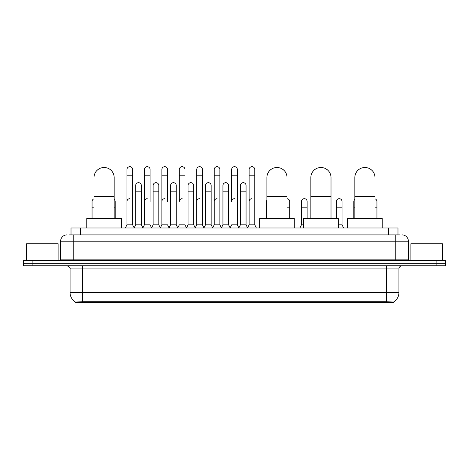 <?xml version="1.0" encoding="UTF-8"?>
<svg xmlns="http://www.w3.org/2000/svg" width="469" height="469" viewBox="0 0 469 469"><rect width="100%" height="100%" fill="white"/><g stroke="black" fill="none" stroke-linecap="round" stroke-linejoin="round"><path stroke-width="0.7" d="M69.125 234.91L73.223 234.91L69.125 234.91L71.018 234.91L71.018 227.981L397.982 227.981L397.982 234.91M393.573 302.317L75.427 302.317L75.427 302.013M70.069 292.556L82.667 292.556L82.667 268.93L70.069 268.93L70.069 292.556A11.027 11.027 0 0 0 75.462 302.03L83.928 301.708L385.072 301.708L393.538 302.03A11.027 11.027 0 0 0 398.931 292.556L398.931 268.93A3.148 3.148 0 0 1 402.08 265.782M445.55 265.782L445.55 263.261L23.45 263.261L23.45 265.782L32.9 265.782L32.9 263.261L23.45 263.261L23.45 260.741L32.9 260.741L32.9 263.261L445.55 263.261L445.55 265.782L32.9 265.782M66.92 234.91A6.302 6.302 0 0 0 60.618 241.207L60.618 259.164A1.577 1.577 0 0 1 59.047 260.741M402.08 234.91A6.302 6.302 0 0 1 408.382 241.207L73.223 241.207L73.223 234.91L399.875 234.91M408.382 241.207L408.382 259.164L409.953 260.741M445.55 260.741L445.55 263.261L445.55 260.741L32.9 260.741M58.097 260.741L58.097 243.728L26.598 243.728L26.598 260.741M442.402 260.741L442.402 243.728L410.903 243.728L410.903 260.741M94.011 218.531L94.011 177.581A10.078 10.078 0 0 1 104.089 167.497A10.078 10.078 0 0 1 114.172 177.581A10.078 10.078 0 0 0 104.089 167.497M114.172 218.531L114.172 177.581M121.412 227.981L121.412 218.531L86.765 218.531L86.765 227.981M266.884 218.531L266.884 177.581A10.078 10.078 0 0 1 276.962 167.497A10.078 10.078 0 0 1 287.04 177.581A10.078 10.078 0 0 0 276.962 167.497M287.04 218.531L287.04 177.581M294.286 227.981L294.286 218.531L259.638 218.531L259.638 227.981M310.853 218.531L310.853 177.581A10.078 10.078 0 0 1 320.937 167.497A10.078 10.078 0 0 1 331.014 177.581A10.078 10.078 0 0 0 320.937 167.497M331.014 218.531L331.014 177.581M338.26 227.981L338.26 218.531L303.613 218.531L303.613 227.981M354.828 218.531L354.828 177.581A10.078 10.078 0 0 1 364.911 167.497A10.078 10.078 0 0 1 374.989 177.581A10.078 10.078 0 0 0 364.911 167.497M374.989 218.531L374.989 177.581M382.235 227.981L382.235 218.531L347.588 218.531L347.588 227.981M125.381 227.981L126.958 224.827L132.627 224.827L134.204 227.981M132.627 224.827L132.627 169.514A2.837 2.837 0 0 0 129.796 166.683A2.837 2.837 0 0 1 129.972 166.688M126.958 224.827L126.958 175.816L132.627 175.816M126.958 175.816L126.958 169.514A2.837 2.837 0 0 1 129.796 166.683M142.834 227.981L144.411 224.827L150.08 224.827L151.657 227.981M150.08 201.518L150.08 169.514A2.837 2.837 0 0 0 147.243 166.683A2.837 2.837 0 0 1 147.424 166.688M144.411 224.827L144.411 175.816L150.08 175.816M144.411 175.816L144.411 169.514A2.837 2.837 0 0 1 147.243 166.683M160.287 227.981L161.864 224.827L167.533 224.827L169.104 227.981M167.533 201.518L167.533 169.514A2.837 2.837 0 0 0 164.695 166.683A2.837 2.837 0 0 1 164.871 166.688M161.864 224.827L161.864 175.816L167.533 175.816M161.864 175.816L161.864 169.514A2.837 2.837 0 0 1 164.695 166.683M177.739 227.981L179.31 224.827L184.979 224.827L186.556 227.981M184.979 224.827L184.979 169.514A2.837 2.837 0 0 0 182.148 166.683A2.837 2.837 0 0 1 182.324 166.688M182.148 198.686A2.837 2.837 0 0 0 179.31 201.518L179.31 175.816L184.979 175.816M179.31 175.816L179.31 169.514A2.837 2.837 0 0 1 182.148 166.683M195.186 227.981L196.763 224.827L202.432 224.827L204.009 227.981M202.432 224.827L202.432 169.514A2.837 2.837 0 0 0 199.601 166.683A2.837 2.837 0 0 1 199.776 166.688M196.763 224.827L196.763 175.816L202.432 175.816M196.763 175.816L196.763 169.514A2.837 2.837 0 0 1 199.601 166.683M212.639 227.981L214.216 224.827L219.885 224.827L221.462 227.981M219.885 224.827L219.885 169.514A2.837 2.837 0 0 0 217.047 166.683A2.837 2.837 0 0 1 217.229 166.688M214.216 224.827L214.216 175.816L219.885 175.816M214.216 175.816L214.216 169.514A2.837 2.837 0 0 1 217.047 166.683M230.091 227.981L231.663 224.827L237.337 224.827L238.909 227.981M237.337 224.827L237.337 169.514A2.837 2.837 0 0 0 234.5 166.683A2.837 2.837 0 0 1 234.676 166.688M234.5 198.686A2.837 2.837 0 0 0 231.663 201.518L231.663 175.816L237.337 175.816M231.663 175.816L231.663 169.514A2.837 2.837 0 0 1 234.5 166.683M247.538 227.981L249.115 224.827L254.784 224.827L256.361 227.981L254.784 224.827L254.784 169.514A2.837 2.837 0 0 0 251.953 166.683A2.837 2.837 0 0 1 252.129 166.688M238.862 227.887L240.392 224.827L246.061 224.827L247.591 227.887L249.115 224.827L249.115 175.816L254.784 175.816M249.115 175.816L249.115 169.514A2.837 2.837 0 0 1 251.953 166.683M134.157 227.887L135.682 224.827L141.357 224.827L142.881 227.887M141.357 224.827L141.357 185.519A2.837 2.837 0 0 0 138.695 182.687A2.837 2.837 0 0 1 141.357 185.519M135.682 224.827L135.682 191.815L141.357 191.815M135.682 191.815L135.682 185.519A2.837 2.837 0 0 1 138.695 182.687M151.61 227.887L153.134 224.827L158.803 224.827L160.334 227.887M158.803 224.827L158.803 185.519A2.837 2.837 0 0 0 156.148 182.687A2.837 2.837 0 0 1 158.803 185.519M153.134 224.827L153.134 191.815L158.803 191.815M153.134 191.815L153.134 185.519A2.837 2.837 0 0 1 156.148 182.687M169.057 227.887L170.587 224.827L176.256 224.827L177.786 227.887M176.256 224.827L176.256 185.519A2.837 2.837 0 0 0 173.6 182.687A2.837 2.837 0 0 1 176.256 185.519M170.587 224.827L170.587 191.815L176.256 191.815M170.587 191.815L170.587 185.519A2.837 2.837 0 0 1 173.6 182.687M186.51 227.887L188.04 224.827L193.709 224.827L195.233 227.887M193.709 224.827L193.709 185.519A2.837 2.837 0 0 0 191.053 182.687A2.837 2.837 0 0 1 193.709 185.519M188.04 224.827L188.04 191.815L193.709 191.815M188.04 191.815L188.04 185.519A2.837 2.837 0 0 1 191.053 182.687M203.962 227.887L205.486 224.827L211.161 224.827L212.686 227.887M211.161 224.827L211.161 185.519A2.837 2.837 0 0 0 208.5 182.687A2.837 2.837 0 0 1 211.161 185.519M205.486 224.827L205.486 191.815L211.161 191.815M205.486 191.815L205.486 185.519A2.837 2.837 0 0 1 208.5 182.687M221.409 227.887L222.939 224.827L228.608 224.827L230.138 227.887M228.608 224.827L228.608 185.519A2.837 2.837 0 0 0 225.952 182.687A2.837 2.837 0 0 1 228.608 185.519M222.939 224.827L222.939 191.815L228.608 191.815M222.939 191.815L222.939 185.519A2.837 2.837 0 0 1 225.952 182.687M246.061 224.827L246.061 185.519A2.837 2.837 0 0 0 243.405 182.687A2.837 2.837 0 0 1 246.061 185.519M240.392 224.827L240.392 191.815L246.061 191.815M240.392 191.815L240.392 185.519A2.837 2.837 0 0 1 243.405 182.687M92.059 218.531L92.059 207.82L94.011 207.82M92.059 207.82L92.059 201.518A2.837 2.837 0 0 1 94.011 198.827M115.181 218.531L115.181 201.518A2.837 2.837 0 0 0 114.172 199.354A2.837 2.837 0 0 1 115.181 201.518M126.958 201.518A2.837 2.837 0 0 1 129.796 198.686M144.411 201.518A2.837 2.837 0 0 1 147.243 198.686M161.864 201.518A2.837 2.837 0 0 1 164.695 198.686M196.763 201.518A2.837 2.837 0 0 1 199.601 198.686M214.216 201.518A2.837 2.837 0 0 1 217.047 198.686M249.115 201.518A2.837 2.837 0 0 1 251.953 198.686M266.568 218.531L266.568 207.82L266.884 207.82M266.568 207.82L266.568 201.518A2.837 2.837 0 0 1 266.884 200.222M289.69 218.531L289.69 201.518A2.837 2.837 0 0 0 287.04 198.692A2.837 2.837 0 0 1 289.69 201.518M299.896 227.981L301.467 224.827L303.613 224.827M307.136 218.531L307.136 201.518A2.837 2.837 0 0 0 304.481 198.692A2.837 2.837 0 0 1 307.136 201.518M301.467 224.827L301.467 207.82L307.136 207.82M301.467 207.82L301.467 201.518A2.837 2.837 0 0 1 304.481 198.692M338.26 224.827L342.042 224.827L343.619 227.981M342.042 224.827L342.042 201.518A2.837 2.837 0 0 0 339.386 198.692A2.837 2.837 0 0 1 342.042 201.518M336.373 218.531L336.373 207.82L342.042 207.82M336.373 207.82L336.373 201.518A2.837 2.837 0 0 1 339.386 198.692M353.819 218.531L353.819 207.82L354.828 207.82M353.819 207.82L353.819 201.518A2.837 2.837 0 0 1 354.828 199.354M376.941 218.531L376.941 201.518A2.837 2.837 0 0 0 374.989 198.827A2.837 2.837 0 0 1 376.941 201.518M385.072 302.317L385.072 301.708M83.928 302.317L83.928 301.708M80.469 234.91L80.469 227.981M388.531 234.91L388.531 227.981M386.333 265.782L386.333 268.93L82.667 268.93L82.667 265.782M398.931 268.93L386.333 268.93L386.333 292.556L398.931 292.556M386.333 301.772L386.333 292.556L82.667 292.556L82.667 301.772M436.1 265.782L436.1 260.741M73.223 260.741L73.223 241.207L60.618 241.207M60.618 259.164L408.382 259.164M395.777 234.91L395.777 260.741M94.011 196.482L114.172 196.482M266.884 196.482L287.04 196.482M310.853 196.482L331.014 196.482M354.828 196.482L374.989 196.482M114.172 207.82L115.181 207.82M287.04 207.82L289.69 207.82M374.989 207.82L376.941 207.82M70.069 268.93C70.514 267.811 69.459 266.761 66.92 265.782"/></g></svg>
